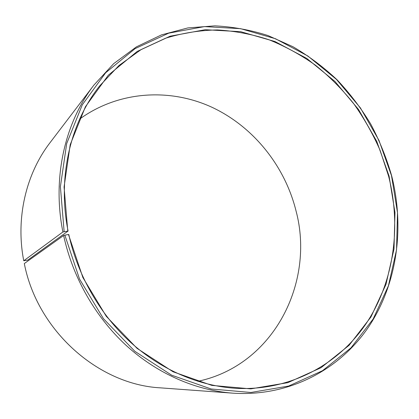 <?xml version="1.0" encoding="UTF-8"?>
<svg xmlns="http://www.w3.org/2000/svg" width="419" height="419" viewBox="0 0 419 419"><rect width="100%" height="100%" fill="white"/><g stroke="black" fill="none" stroke-linecap="round" stroke-linejoin="round"><path stroke-width="0.63" d="M197.82 381.3C273.869 365.352 315.14 282.197 296.034 210.909C284.852 165.866 253.244 126.37 211.422 107.023C169.622 87.969 118.608 90.844 79.678 119.059M68.082 231.063L27.722 260.12L23.747 260.765L62.897 231.979L68.082 231.063C57.303 177.452 70.345 122.783 99.633 85.932L118.991 65.495L141.219 49.521L165.526 38.239C182.501 33.022 199.774 30.257 217.356 29.943C234.891 30.975 252.065 34.227 268.862 39.705C285.281 46.341 300.8 54.837 315.413 65.181C329.386 76.457 342.051 89.153 353.406 103.263C363.922 118.043 372.826 133.761 380.122 150.416L388.607 176.216C401.287 226.244 394.289 280.578 366.824 322.562C339.186 364.184 290.535 391.226 235.85 388.308C199.413 386.061 161.587 370.192 130.848 342.569C100.272 314.779 77.793 275.807 68.789 234.493L68.486 234.499L82.873 277.519L106.29 316.329L137.086 348.388L173.078 371.784L211.81 385.386L250.808 388.874L287.858 382.657L321.095 367.678L349.111 345.277L370.941 316.979L385.988 284.375L394.001 249.038L394.97 212.47L389.083 176.09L376.775 141.413L358.528 109.474L334.943 81.443L306.787 58.44L274.99 41.533L240.679 31.682L205.195 29.707L170.104 36.207L137.17 51.443L108.296 75.221L85.392 106.777L70.198 144.707L64.07 186.989L67.773 231.058M63.625 235.504C72.738 277.472 95.417 317.104 126.323 345.549C157.382 373.827 195.673 390.34 232.702 393.153L160.467 387.853C98.69 384.7 37.37 331.068 24.307 263.551L63.625 235.504L64.861 235.159L79.537 279.064L103.446 318.67L134.892 351.358L171.638 375.183L211.155 388.989L250.923 392.472L288.665 386.051L322.494 370.721L350.986 347.849L373.156 318.995L388.429 285.789L396.542 249.829L397.495 212.643L391.493 175.65L378.975 140.396L360.424 107.919L336.457 79.406L307.839 55.989L275.513 38.752L240.606 28.67L204.482 26.596L168.726 33.148L135.138 48.599L105.661 72.765L82.25 104.891L66.694 143.555L60.394 186.675L64.138 231.649M232.702 393.153C289.419 396.976 340.081 369.385 368.835 326.553C397.427 283.354 404.728 227.281 391.639 175.723C386.449 157.769 379.473 140.527 370.705 123.998C360.995 108.018 349.765 93.264 337.012 79.73C323.489 67.03 308.813 56.031 292.975 46.734L268.05 35.568C250.709 30.021 232.985 26.779 214.889 25.847L187.869 27.921L161.472 34.892L136.474 46.828L113.685 63.646L93.919 85.078C64.861 122.746 52.076 177.897 62.897 231.979M93.919 85.078L50.029 142.696C26.025 173.875 15.461 218.063 23.747 260.765M64.861 235.159L68.486 234.499"/></g></svg>

